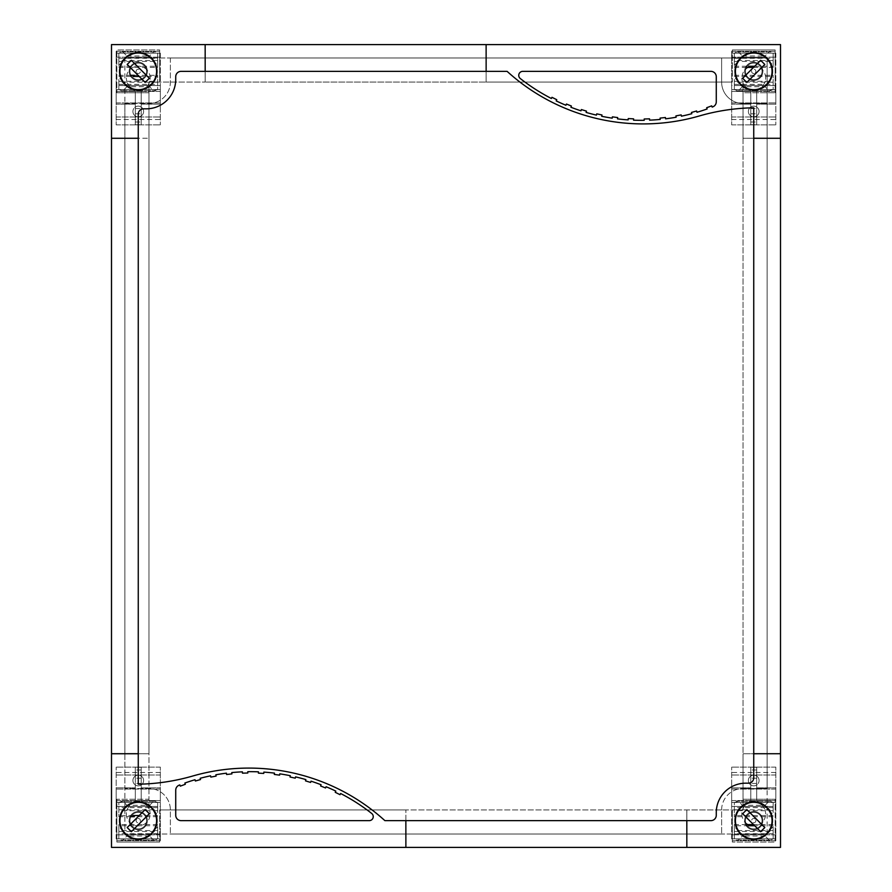 <?xml version="1.0" encoding="UTF-8"?>
<svg xmlns="http://www.w3.org/2000/svg" width="892" height="892" viewBox="0 0 892 892"><rect width="100%" height="100%" fill="white"/><g stroke="black" fill="none" stroke-linecap="round" stroke-linejoin="round"><path stroke-width="0.67" stroke-dasharray="4.46 3.34" d="M753.74 801.908A18.732 18.732 0 0 1 772.472 820.64A18.732 18.732 0 0 1 753.74 839.372A18.732 18.732 0 0 1 735.008 820.64A18.732 18.732 0 0 1 753.74 801.908M753.74 811.542A9.098 9.098 0 0 1 762.838 820.64A9.098 9.098 0 0 1 753.74 829.738A9.098 9.098 0 0 0 762.838 820.64A9.098 9.098 0 0 0 753.74 811.542A9.098 9.098 0 0 1 762.838 820.64A9.098 9.098 0 0 1 753.74 829.738A9.098 9.098 0 0 0 762.838 820.64A9.098 9.098 0 0 0 753.74 811.542A9.098 9.098 0 0 0 744.642 820.64A9.098 9.098 0 0 0 753.74 829.738A9.098 9.098 0 0 1 744.642 820.64A9.098 9.098 0 0 1 753.74 811.542A9.098 9.098 0 0 0 744.642 820.64A9.098 9.098 0 0 0 753.74 829.738A9.098 9.098 0 0 1 744.642 820.64A9.098 9.098 0 0 1 753.74 811.542M156.992 820.64A18.732 18.732 0 0 1 138.26 839.372A18.732 18.732 0 0 1 119.528 820.64A18.732 18.732 0 0 1 138.26 801.908A18.732 18.732 0 0 1 156.992 820.64M147.358 820.64A9.098 9.098 0 0 1 138.26 829.738A9.098 9.098 0 0 1 129.162 820.64A9.098 9.098 0 0 0 138.26 829.738A9.098 9.098 0 0 0 147.358 820.64A9.098 9.098 0 0 1 138.26 829.738A9.098 9.098 0 0 1 129.162 820.64A9.098 9.098 0 0 0 138.26 829.738A9.098 9.098 0 0 0 147.358 820.64A9.098 9.098 0 0 0 138.26 811.542A9.098 9.098 0 0 0 129.162 820.64A9.098 9.098 0 0 1 138.26 811.542A9.098 9.098 0 0 1 147.358 820.64A9.098 9.098 0 0 0 138.26 811.542A9.098 9.098 0 0 0 129.162 820.64A9.098 9.098 0 0 1 138.26 811.542A9.098 9.098 0 0 1 147.358 820.64M735.008 71.36A18.732 18.732 0 0 1 753.74 52.628A18.732 18.732 0 0 1 772.472 71.36A18.732 18.732 0 0 1 753.74 90.092A18.732 18.732 0 0 1 735.008 71.36M744.642 71.36A9.098 9.098 0 0 1 753.74 62.262A9.098 9.098 0 0 1 762.838 71.36A9.098 9.098 0 0 0 753.74 62.262A9.098 9.098 0 0 0 744.642 71.36A9.098 9.098 0 0 1 753.74 62.262A9.098 9.098 0 0 1 762.838 71.36A9.098 9.098 0 0 0 753.74 62.262A9.098 9.098 0 0 0 744.642 71.36A9.098 9.098 0 0 0 753.74 80.458A9.098 9.098 0 0 0 762.838 71.36A9.098 9.098 0 0 1 753.74 80.458A9.098 9.098 0 0 1 744.642 71.36A9.098 9.098 0 0 0 753.74 80.458A9.098 9.098 0 0 0 762.838 71.36A9.098 9.098 0 0 1 753.74 80.458A9.098 9.098 0 0 1 744.642 71.36M138.26 90.092A18.732 18.732 0 0 1 119.528 71.36A18.732 18.732 0 0 1 138.26 52.628A18.732 18.732 0 0 1 156.992 71.36A18.732 18.732 0 0 1 138.26 90.092M138.26 80.458A9.098 9.098 0 0 1 129.162 71.36A9.098 9.098 0 0 1 138.26 62.262A9.098 9.098 0 0 0 129.162 71.36A9.098 9.098 0 0 0 138.26 80.458A9.098 9.098 0 0 1 129.162 71.36A9.098 9.098 0 0 1 138.26 62.262A9.098 9.098 0 0 0 129.162 71.36A9.098 9.098 0 0 0 138.26 80.458A9.098 9.098 0 0 0 147.358 71.36A9.098 9.098 0 0 0 138.26 62.262A9.098 9.098 0 0 1 147.358 71.36A9.098 9.098 0 0 1 138.26 80.458A9.098 9.098 0 0 0 147.358 71.36A9.098 9.098 0 0 0 138.26 62.262A9.098 9.098 0 0 1 147.358 71.36A9.098 9.098 0 0 1 138.26 80.458M111.5 138.282L148.964 138.26L111.5 138.26L111.5 753.718L148.964 753.718L124.88 753.718L138.26 753.718L138.26 114.176A5.352 5.352 0 0 1 143.612 108.824L146.288 108.824A29.436 29.436 0 0 0 175.724 79.388L175.724 76.712A5.352 5.352 0 0 1 181.076 71.36L205.16 71.36L205.182 57.98L205.182 82.064L205.182 44.6L205.16 82.064L205.16 57.98L205.16 71.36L486.118 71.36L486.14 57.98L486.118 71.36L507.113 71.36A202.384 202.384 0 0 0 699.952 115.782A208.338 208.338 0 0 1 753.74 107.787L753.74 753.718L767.12 753.74L753.74 753.718L753.74 777.824A5.352 5.352 0 0 1 748.388 783.176L745.712 783.176A29.436 29.436 0 0 0 716.276 812.612L716.276 815.288A5.352 5.352 0 0 1 710.924 820.64L686.84 820.64L686.818 834.02L686.818 809.936L686.818 847.4L686.84 809.936L686.84 834.02L686.84 820.64L405.882 820.64L405.86 834.02L405.882 820.64L384.887 820.64A202.384 202.384 0 0 0 192.048 776.218A208.338 208.338 0 0 1 138.26 784.213L138.26 753.74L124.88 753.74L124.88 138.282L124.88 834.02L686.818 834.02L405.882 834.02L405.86 809.936L405.882 834.02L124.88 834.02L124.88 753.74L148.964 753.74L148.964 138.282L148.964 799.232L116.852 799.232L148.964 799.232L148.964 809.936L148.964 753.74L111.5 753.74L111.5 847.4L405.86 847.4L405.882 809.936L686.818 809.936L405.882 809.936L405.86 847.4L780.5 847.4L780.5 753.74L743.036 753.74L780.5 753.74L780.5 138.282L743.036 138.282L767.12 138.26L767.12 753.718L767.12 57.98L205.182 57.98L486.118 57.98L486.14 82.064L486.118 57.98L767.12 57.98L767.12 138.26L743.036 138.26L743.036 753.718L743.036 92.768L775.148 92.768L743.036 92.768L743.036 82.064L743.036 138.26L780.5 138.26L780.5 44.6L486.14 44.6L486.118 82.064L205.182 82.064L486.118 82.064L486.14 44.6L111.5 44.6L111.5 138.26M134.246 138.282L115.514 138.282L134.246 138.26M144.95 753.718L115.514 753.718L144.95 753.74M757.754 753.718L776.486 753.718L757.754 753.74M747.05 138.282L776.486 138.282L747.05 138.26M486.118 67.346L486.118 48.614L486.14 67.346M205.182 78.05L205.182 48.614L205.16 78.05M159.668 49.952L159.668 82.064L159.668 49.952L116.852 49.952L116.852 92.768L116.852 49.952L159.668 49.952M148.964 82.064L205.16 82.064L148.964 82.064L148.964 138.26L148.964 82.064M148.964 92.768L116.852 92.768L148.964 92.768M124.88 57.98L124.88 138.26L124.88 57.98L205.16 57.98L124.88 57.98M775.148 49.952L732.332 49.952L775.148 49.952L775.148 92.768L775.148 49.952M732.332 82.064L486.14 82.064L732.332 82.064L732.332 49.952L732.332 82.064M710.924 71.36L522.757 71.36A4.014 4.014 0 0 0 520.281 78.529A196.151 196.151 0 0 0 551.367 98.488L551.97 97.317L556.764 99.703L556.184 100.896A196.151 196.151 0 0 0 565.918 105.256L566.431 104.041L571.393 106.025L570.925 107.263A196.151 196.151 0 0 0 580.982 110.82L581.383 109.56L586.501 111.143L586.122 112.403A196.151 196.151 0 0 0 596.436 115.124L596.748 113.841L601.966 114.99L601.699 116.283A196.151 196.151 0 0 0 612.202 118.157L612.403 116.852L617.699 117.577L617.543 118.881A196.151 196.151 0 0 0 628.158 119.885L628.247 118.569L633.599 118.859L633.543 120.175A196.151 196.151 0 0 0 644.202 120.309L644.191 118.993L649.543 118.837L649.599 120.152A196.151 196.151 0 0 0 660.236 119.416L660.102 118.101L665.432 117.51L665.588 118.826A196.151 196.151 0 0 0 676.136 117.22L675.902 115.915L681.154 114.901L681.421 116.183A196.151 196.151 0 0 0 691.802 113.719L691.467 112.448L696.619 110.998L696.986 112.269A196.151 196.151 0 0 0 707.133 108.958L706.687 107.72L711.704 105.858L712.162 107.096A196.151 196.151 0 0 0 712.875 106.817A5.352 5.352 0 0 0 716.276 101.833L716.276 76.712A5.352 5.352 0 0 0 710.924 71.36M686.818 813.95L686.818 843.386L686.84 813.95M405.882 824.654L405.882 843.386L405.86 824.654M116.852 842.048L159.668 842.048L116.852 842.048L116.852 799.232L116.852 842.048M159.668 809.936L405.86 809.936L159.668 809.936L159.668 842.048L159.668 809.936M181.076 820.64L369.243 820.64A4.014 4.014 0 0 0 371.719 813.471A196.151 196.151 0 0 0 340.632 793.512L340.03 794.683L335.236 792.297L335.816 791.104A196.151 196.151 0 0 0 326.082 786.744L325.569 787.959L320.607 785.975L321.075 784.737A196.151 196.151 0 0 0 311.018 781.18L310.617 782.44L305.499 780.857L305.878 779.597A196.151 196.151 0 0 0 295.564 776.876L295.252 778.159L290.034 777.01L290.301 775.717A196.151 196.151 0 0 0 279.798 773.843L279.597 775.148L274.301 774.423L274.457 773.119A196.151 196.151 0 0 0 263.842 772.115L263.753 773.431L258.401 773.141L258.457 771.825A196.151 196.151 0 0 0 247.798 771.692L247.809 773.007L242.457 773.163L242.401 771.848A196.151 196.151 0 0 0 231.764 772.583L231.898 773.899L226.568 774.49L226.412 773.174A196.151 196.151 0 0 0 215.864 774.78L216.098 776.085L210.846 777.099L210.579 775.817A196.151 196.151 0 0 0 200.198 778.281L200.533 779.552L195.381 781.002L195.013 779.731A196.151 196.151 0 0 0 184.867 783.042L185.313 784.28L180.295 786.142L179.838 784.904A196.151 196.151 0 0 0 179.125 785.183A5.352 5.352 0 0 0 175.724 790.167L175.724 815.288A5.352 5.352 0 0 0 181.076 820.64M732.332 842.048L732.332 809.936L732.332 842.048L775.148 842.048L775.148 799.232L775.148 842.048L732.332 842.048M743.036 809.936L686.84 809.936L743.036 809.936L743.036 753.74L743.036 809.936M743.036 799.232L775.148 799.232L743.036 799.232M767.12 834.02L767.12 753.74L767.12 834.02L686.84 834.02L767.12 834.02M150.168 78.05A11.908 11.908 0 0 0 138.26 66.142A11.908 11.908 0 0 0 126.352 78.05A11.908 11.908 0 0 1 138.26 66.142A11.908 11.908 0 0 1 150.168 78.05A11.908 11.908 0 0 1 138.26 89.958A11.908 11.908 0 0 1 126.352 78.05A11.908 11.908 0 0 0 138.26 89.958A11.908 11.908 0 0 0 150.168 78.05M143.612 111.5A5.352 5.352 0 0 0 138.26 106.148A5.352 5.352 0 0 0 132.908 111.5A5.352 5.352 0 0 1 138.26 106.148A5.352 5.352 0 0 1 143.612 111.5A5.352 5.352 0 0 1 138.26 116.852A5.352 5.352 0 0 1 132.908 111.5A5.352 5.352 0 0 0 138.26 116.852A5.352 5.352 0 0 0 143.612 111.5M122.873 51.959L126.887 55.973L126.887 57.244L118.859 65.272L118.859 53.163L121 51.959L155.52 51.959L156.724 53.163L160.337 53.163L160.337 57.177L157.661 57.177L157.661 67.413L157.661 65.272L149.633 57.244L149.633 55.973L153.647 51.959M126.887 86.747L122.873 90.761L118.859 89.557L118.859 77.448L126.887 85.476L126.887 86.747L149.633 86.747L149.633 85.476L157.661 77.448L157.661 75.307L157.661 89.557L153.647 90.761L149.633 86.747M121 90.761L155.52 90.761M122.873 90.761L153.647 90.761M119.796 89.557L156.724 89.557M118.859 65.272L118.859 57.177L118.859 60.522L118.859 57.177L116.183 57.177L116.183 51.29L116.183 124.88L116.183 89.557L157.661 89.557L157.661 77.448M126.887 55.973L149.633 55.973M126.887 57.244L149.633 57.244M116.183 89.557L116.183 85.543L118.859 85.543L118.859 77.448M118.859 89.557L118.859 82.198L118.859 85.543L157.661 85.543L157.661 82.198L157.661 85.543L160.337 85.543L160.337 89.557L157.661 89.557M118.859 57.177L118.859 53.163L157.661 53.163L157.661 57.177L118.859 57.177M116.183 53.163L118.859 53.163M116.183 57.177L160.337 57.177L160.337 85.543L116.183 85.543L116.183 57.177M119.796 53.163L156.724 53.163M121 51.959L155.52 51.959M118.859 81.272L157.661 81.272M118.859 75.307L130.968 75.307M134.313 75.307L157.661 75.307M126.887 85.476L149.633 85.476M160.337 53.163L160.337 124.88L160.337 91.43L160.337 104.141L160.337 91.43L160.337 104.141L160.337 91.43L141.204 91.43L141.204 104.141L141.204 91.43L135.316 91.43L135.316 104.141L135.316 91.43L116.183 91.43L116.183 104.141L116.183 91.43L116.183 104.141L116.183 91.43L160.337 91.43L160.337 89.557M157.661 65.272L157.661 53.163M118.859 85.543L157.661 85.543L118.859 85.543M141.204 91.43L116.183 91.43L135.316 91.43L135.316 104.141L135.316 91.43L141.204 91.43L141.204 124.88L141.204 91.43M135.316 91.43L135.316 124.88L141.204 124.88L135.316 124.88L135.316 91.43M116.183 102.937L160.337 102.937L116.183 102.937M116.183 116.986L160.337 116.986L116.183 116.986M116.183 124.88L160.337 124.88L116.183 124.88M118.859 61.448L157.661 61.448M118.859 67.413L157.661 67.413M116.183 51.29L160.337 51.29L116.183 51.29M126.352 813.95A11.908 11.908 0 0 0 138.26 825.858A11.908 11.908 0 0 0 150.168 813.95A11.908 11.908 0 0 1 138.26 825.858A11.908 11.908 0 0 1 126.352 813.95A11.908 11.908 0 0 1 138.26 802.042A11.908 11.908 0 0 1 150.168 813.95A11.908 11.908 0 0 0 138.26 802.042A11.908 11.908 0 0 0 126.352 813.95M132.908 780.5A5.352 5.352 0 0 0 138.26 785.852A5.352 5.352 0 0 0 143.612 780.5A5.352 5.352 0 0 1 138.26 785.852A5.352 5.352 0 0 1 132.908 780.5A5.352 5.352 0 0 1 138.26 775.148A5.352 5.352 0 0 1 143.612 780.5A5.352 5.352 0 0 0 138.26 775.148A5.352 5.352 0 0 0 132.908 780.5M153.647 840.041L149.633 836.027L149.633 834.756L157.661 826.728L157.661 838.837L155.52 840.041L121 840.041L119.796 838.837L116.183 838.837L116.183 834.823L118.859 834.823L118.859 824.587L118.859 826.728L126.887 834.756L126.887 836.027L122.873 840.041M149.633 805.253L153.647 801.239L157.661 802.443L157.661 814.552L149.633 806.524L149.633 805.253L126.887 805.253L126.887 806.524L118.859 814.552L118.859 816.693L118.859 802.443L122.873 801.239L126.887 805.253M155.52 801.239L121 801.239M153.647 801.239L122.873 801.239M156.724 802.443L119.796 802.443M157.661 826.728L157.661 834.823L157.661 831.478L157.661 834.823L160.337 834.823L160.337 840.71L160.337 767.12L160.337 802.443L118.859 802.443L118.859 814.552M149.633 836.027L126.887 836.027M149.633 834.756L126.887 834.756M160.337 802.443L160.337 806.457L157.661 806.457L157.661 814.552M157.661 802.443L157.661 809.802L157.661 806.457L118.859 806.457L118.859 809.802L118.859 806.457L116.183 806.457L116.183 802.443L118.859 802.443M157.661 834.823L157.661 838.837L118.859 838.837L118.859 834.823L157.661 834.823M160.337 838.837L157.661 838.837M160.337 834.823L116.183 834.823L116.183 806.457L160.337 806.457L160.337 834.823M156.724 838.837L119.796 838.837M155.52 840.041L121 840.041M157.661 810.728L118.859 810.728M157.661 816.693L134.313 816.693M130.968 816.693L118.859 816.693M149.633 806.524L126.887 806.524M116.183 838.837L116.183 767.12L116.183 800.57L116.183 787.859L116.183 800.57L116.183 787.859L116.183 800.57L135.316 800.57L135.316 787.859L135.316 800.57L141.204 800.57L141.204 787.859L141.204 800.57L160.337 800.57L160.337 787.859L160.337 800.57L160.337 787.859L160.337 800.57L116.183 800.57L116.183 802.443M118.859 826.728L118.859 838.837M157.661 806.457L118.859 806.457L157.661 806.457M135.316 800.57L160.337 800.57L141.204 800.57L141.204 787.859L141.204 800.57L135.316 800.57L135.316 767.12L135.316 800.57M141.204 800.57L141.204 767.12L135.316 767.12L141.204 767.12L141.204 800.57M160.337 789.063L116.183 789.063L160.337 789.063M160.337 775.014L116.183 775.014L160.337 775.014M160.337 767.12L116.183 767.12L160.337 767.12M157.661 830.552L118.859 830.552M157.661 824.587L118.859 824.587M160.337 840.71L116.183 840.71L160.337 840.71M765.648 78.05A11.908 11.908 0 0 0 753.74 66.142A11.908 11.908 0 0 0 741.832 78.05A11.908 11.908 0 0 1 753.74 66.142A11.908 11.908 0 0 1 765.648 78.05A11.908 11.908 0 0 1 753.74 89.958A11.908 11.908 0 0 1 741.832 78.05A11.908 11.908 0 0 0 753.74 89.958A11.908 11.908 0 0 0 765.648 78.05M759.092 111.5A5.352 5.352 0 0 0 753.74 106.148A5.352 5.352 0 0 0 748.388 111.5A5.352 5.352 0 0 1 753.74 106.148A5.352 5.352 0 0 1 759.092 111.5A5.352 5.352 0 0 1 753.74 116.852A5.352 5.352 0 0 1 748.388 111.5A5.352 5.352 0 0 0 753.74 116.852A5.352 5.352 0 0 0 759.092 111.5M738.353 51.959L742.367 55.973L742.367 57.244L734.339 65.272L734.339 53.163L736.48 51.959L771 51.959L772.204 53.163L775.817 53.163L775.817 57.177L773.141 57.177L773.141 67.413L773.141 65.272L765.113 57.244L765.113 55.973L769.127 51.959M742.367 86.747L738.353 90.761L734.339 89.557L734.339 77.448L742.367 85.476L742.367 86.747L765.113 86.747L765.113 85.476L773.141 77.448L773.141 75.307L773.141 89.557L769.127 90.761L765.113 86.747M736.48 90.761L771 90.761M738.353 90.761L769.127 90.761M735.276 89.557L772.204 89.557M734.339 65.272L734.339 57.177L734.339 60.522L734.339 57.177L731.663 57.177L731.663 51.29L731.663 124.88L731.663 89.557L773.141 89.557L773.141 77.448M742.367 55.973L765.113 55.973M742.367 57.244L765.113 57.244M731.663 89.557L731.663 85.543L734.339 85.543L734.339 77.448M734.339 89.557L734.339 82.198L734.339 85.543L773.141 85.543L773.141 82.198L773.141 85.543L775.817 85.543L775.817 89.557L773.141 89.557M734.339 57.177L734.339 53.163L773.141 53.163L773.141 57.177L734.339 57.177M731.663 53.163L734.339 53.163M731.663 57.177L775.817 57.177L775.817 85.543L731.663 85.543L731.663 57.177M735.276 53.163L772.204 53.163M736.48 51.959L771 51.959M734.339 81.272L773.141 81.272M734.339 75.307L773.141 75.307M742.367 85.476L765.113 85.476M775.817 53.163L775.817 124.88L775.817 91.43L775.817 104.141L775.817 91.43L775.817 104.141L775.817 91.43L756.684 91.43L756.684 104.141L756.684 91.43L750.796 91.43L750.796 104.141L750.796 91.43L731.663 91.43L731.663 104.141L731.663 91.43L731.663 104.141L731.663 91.43L775.817 91.43L775.817 89.557M773.141 65.272L773.141 53.163M734.339 85.543L773.141 85.543L734.339 85.543M756.684 91.43L731.663 91.43L750.796 91.43L750.796 104.141L750.796 91.43L756.684 91.43L756.684 124.88L756.684 91.43M750.796 91.43L750.796 124.88L756.684 124.88L750.796 124.88L750.796 91.43M731.663 102.937L775.817 102.937L731.663 102.937M731.663 116.986L775.817 116.986L731.663 116.986M731.663 124.88L775.817 124.88L731.663 124.88M734.339 61.448L773.141 61.448M734.339 67.413L746.448 67.413M753.528 67.413L773.141 67.413M731.663 51.29L775.817 51.29L731.663 51.29M741.832 813.95A11.908 11.908 0 0 0 753.74 825.858A11.908 11.908 0 0 0 765.648 813.95A11.908 11.908 0 0 1 753.74 825.858A11.908 11.908 0 0 1 741.832 813.95A11.908 11.908 0 0 1 753.74 802.042A11.908 11.908 0 0 1 765.648 813.95A11.908 11.908 0 0 0 753.74 802.042A11.908 11.908 0 0 0 741.832 813.95M748.388 780.5A5.352 5.352 0 0 0 753.74 785.852A5.352 5.352 0 0 0 759.092 780.5A5.352 5.352 0 0 1 753.74 785.852A5.352 5.352 0 0 1 748.388 780.5A5.352 5.352 0 0 1 753.74 775.148A5.352 5.352 0 0 1 759.092 780.5A5.352 5.352 0 0 0 753.74 775.148A5.352 5.352 0 0 0 748.388 780.5M769.127 840.041L765.113 836.027L765.113 834.756L773.141 826.728L773.141 838.837L771 840.041L736.48 840.041L735.276 838.837L731.663 838.837L731.663 834.823L734.339 834.823L734.339 824.587L734.339 826.728L742.367 834.756L742.367 836.027L738.353 840.041M765.113 805.253L769.127 801.239L773.141 802.443L773.141 814.552L765.113 806.524L765.113 805.253L742.367 805.253L742.367 806.524L734.339 814.552L734.339 816.693L734.339 802.443L738.353 801.239L742.367 805.253M771 801.239L736.48 801.239M769.127 801.239L738.353 801.239M772.204 802.443L735.276 802.443M773.141 826.728L773.141 834.823L773.141 831.478L773.141 834.823L775.817 834.823L775.817 840.71L775.817 767.12L775.817 802.443L734.339 802.443L734.339 814.552M765.113 836.027L742.367 836.027M765.113 834.756L742.367 834.756M775.817 802.443L775.817 806.457L773.141 806.457L773.141 814.552M773.141 802.443L773.141 809.802L773.141 806.457L734.339 806.457L734.339 809.802L734.339 806.457L731.663 806.457L731.663 802.443L734.339 802.443M773.141 834.823L773.141 838.837L734.339 838.837L734.339 834.823L773.141 834.823M775.817 838.837L773.141 838.837M775.817 834.823L731.663 834.823L731.663 806.457L775.817 806.457L775.817 834.823M772.204 838.837L735.276 838.837M771 840.041L736.48 840.041M773.141 810.728L734.339 810.728M773.141 816.693L734.339 816.693M765.113 806.524L742.367 806.524M731.663 838.837L731.663 767.12L731.663 800.57L731.663 787.859L731.663 800.57L731.663 787.859L731.663 800.57L750.796 800.57L750.796 787.859L750.796 800.57L756.684 800.57L756.684 787.859L756.684 800.57L775.817 800.57L775.817 787.859L775.817 800.57L775.817 787.859L775.817 800.57L731.663 800.57L731.663 802.443M734.339 826.728L734.339 838.837M773.141 806.457L734.339 806.457L773.141 806.457M750.796 800.57L775.817 800.57L756.684 800.57L756.684 787.859L756.684 800.57L750.796 800.57L750.796 767.12L750.796 800.57M756.684 800.57L756.684 767.12L750.796 767.12L756.684 767.12L756.684 800.57M775.817 789.063L731.663 789.063L775.817 789.063M775.817 775.014L731.663 775.014L775.817 775.014M775.817 767.12L731.663 767.12L775.817 767.12M773.141 830.552L734.339 830.552M773.141 824.587L753.528 824.587M746.448 824.587L734.339 824.587M775.817 840.71L731.663 840.71L775.817 840.71M740.784 58.404A18.331 18.331 0 0 0 740.784 84.316A18.331 18.331 0 0 0 766.696 84.316A18.331 18.331 0 0 0 766.696 58.404A18.331 18.331 0 0 0 740.784 58.404M759.605 77.225A8.296 8.296 0 0 0 759.605 65.495A8.296 8.296 0 0 0 747.875 65.495A8.296 8.296 0 0 0 747.875 77.225A8.296 8.296 0 0 0 759.605 77.225A8.296 8.296 0 0 0 759.605 65.495A8.296 8.296 0 0 0 747.875 65.495A8.296 8.296 0 0 0 747.875 77.225A8.296 8.296 0 0 0 759.605 77.225A8.296 8.296 0 0 0 759.605 65.495A8.296 8.296 0 0 0 747.875 65.495A8.296 8.296 0 0 0 747.875 77.225A8.296 8.296 0 0 0 759.605 77.225M760.174 77.794A9.098 9.098 0 0 0 760.174 64.926A9.098 9.098 0 0 0 747.306 64.926A9.098 9.098 0 0 0 747.306 77.794A9.098 9.098 0 0 0 760.174 77.794A9.098 9.098 0 0 0 760.174 64.926A9.098 9.098 0 0 0 747.306 64.926A9.098 9.098 0 0 0 747.306 77.794A9.098 9.098 0 0 0 760.174 77.794M755.256 72.876A2.141 2.141 0 0 0 755.256 69.844A2.141 2.141 0 0 0 752.224 69.844A2.141 2.141 0 0 0 752.224 72.876A2.141 2.141 0 0 0 755.256 72.876M151.216 58.404A18.331 18.331 0 0 0 125.304 58.404A18.331 18.331 0 0 0 125.304 84.316A18.331 18.331 0 0 0 151.216 84.316A18.331 18.331 0 0 0 151.216 58.404M132.395 77.225A8.296 8.296 0 0 0 144.125 77.225A8.296 8.296 0 0 0 144.125 65.495A8.296 8.296 0 0 0 132.395 65.495A8.296 8.296 0 0 0 132.395 77.225A8.296 8.296 0 0 0 144.125 77.225A8.296 8.296 0 0 0 144.125 65.495A8.296 8.296 0 0 0 132.395 65.495A8.296 8.296 0 0 0 132.395 77.225A8.296 8.296 0 0 0 144.125 77.225A8.296 8.296 0 0 0 144.125 65.495A8.296 8.296 0 0 0 132.395 65.495A8.296 8.296 0 0 0 132.395 77.225M131.826 77.794A9.098 9.098 0 0 0 144.694 77.794A9.098 9.098 0 0 0 144.694 64.926A9.098 9.098 0 0 0 131.826 64.926A9.098 9.098 0 0 0 131.826 77.794A9.098 9.098 0 0 0 144.694 77.794A9.098 9.098 0 0 0 144.694 64.926A9.098 9.098 0 0 0 131.826 64.926A9.098 9.098 0 0 0 131.826 77.794M136.744 72.876A2.141 2.141 0 0 0 139.776 72.876A2.141 2.141 0 0 0 139.776 69.844A2.141 2.141 0 0 0 136.744 69.844A2.141 2.141 0 0 0 136.744 72.876M151.216 833.596A18.331 18.331 0 0 0 151.216 807.684A18.331 18.331 0 0 0 125.304 807.684A18.331 18.331 0 0 0 125.304 833.596A18.331 18.331 0 0 0 151.216 833.596M132.395 814.775A8.296 8.296 0 0 0 132.395 826.505A8.296 8.296 0 0 0 144.125 826.505A8.296 8.296 0 0 0 144.125 814.775A8.296 8.296 0 0 0 132.395 814.775A8.296 8.296 0 0 0 132.395 826.505A8.296 8.296 0 0 0 144.125 826.505A8.296 8.296 0 0 0 144.125 814.775A8.296 8.296 0 0 0 132.395 814.775A8.296 8.296 0 0 0 132.395 826.505A8.296 8.296 0 0 0 144.125 826.505A8.296 8.296 0 0 0 144.125 814.775A8.296 8.296 0 0 0 132.395 814.775M131.826 814.206A9.098 9.098 0 0 0 131.826 827.074A9.098 9.098 0 0 0 144.694 827.074A9.098 9.098 0 0 0 144.694 814.206A9.098 9.098 0 0 0 131.826 814.206A9.098 9.098 0 0 0 131.826 827.074A9.098 9.098 0 0 0 144.694 827.074A9.098 9.098 0 0 0 144.694 814.206A9.098 9.098 0 0 0 131.826 814.206M136.744 819.124A2.141 2.141 0 0 0 136.744 822.156A2.141 2.141 0 0 0 139.776 822.156A2.141 2.141 0 0 0 139.776 819.124A2.141 2.141 0 0 0 136.744 819.124M740.784 833.596A18.331 18.331 0 0 0 766.696 833.596A18.331 18.331 0 0 0 766.696 807.684A18.331 18.331 0 0 0 740.784 807.684A18.331 18.331 0 0 0 740.784 833.596M759.605 814.775A8.296 8.296 0 0 0 747.875 814.775A8.296 8.296 0 0 0 747.875 826.505A8.296 8.296 0 0 0 759.605 826.505A8.296 8.296 0 0 0 759.605 814.775A8.296 8.296 0 0 0 747.875 814.775A8.296 8.296 0 0 0 747.875 826.505A8.296 8.296 0 0 0 759.605 826.505A8.296 8.296 0 0 0 759.605 814.775A8.296 8.296 0 0 0 747.875 814.775A8.296 8.296 0 0 0 747.875 826.505A8.296 8.296 0 0 0 759.605 826.505A8.296 8.296 0 0 0 759.605 814.775M760.174 814.206A9.098 9.098 0 0 0 747.306 814.206A9.098 9.098 0 0 0 747.306 827.074A9.098 9.098 0 0 0 760.174 827.074A9.098 9.098 0 0 0 760.174 814.206A9.098 9.098 0 0 0 747.306 814.206A9.098 9.098 0 0 0 747.306 827.074A9.098 9.098 0 0 0 760.174 827.074A9.098 9.098 0 0 0 760.174 814.206M755.256 819.124A2.141 2.141 0 0 0 752.224 819.124A2.141 2.141 0 0 0 752.224 822.156A2.141 2.141 0 0 0 755.256 822.156A2.141 2.141 0 0 0 755.256 819.124M767.12 788.528L743.036 788.528L767.12 788.528L767.12 103.472L743.036 103.472A21.408 21.408 0 0 1 721.628 82.064L721.628 57.98L170.372 57.98L721.628 57.98L721.628 82.064A21.408 21.408 0 0 0 743.036 103.472L767.12 103.472L767.12 788.528M721.628 809.936A21.408 21.408 0 0 1 743.036 788.528A21.408 21.408 0 0 0 721.628 809.936L721.628 834.02L721.628 809.936M170.372 57.98L170.372 82.064A21.408 21.408 0 0 1 148.964 103.472L124.88 103.472L124.88 788.528L148.964 788.528A21.408 21.408 0 0 1 170.372 809.936L170.372 834.02L170.372 809.936A21.408 21.408 0 0 0 148.964 788.528L124.88 788.528L124.88 103.472L148.964 103.472A21.408 21.408 0 0 0 170.372 82.064L170.372 57.98M721.628 834.02L170.372 834.02L721.628 834.02M118.859 66.242L157.661 66.242M118.859 84.406L157.661 84.406M118.859 76.478L133.142 76.478M139.219 76.478L157.661 76.478M118.859 58.314L157.661 58.314M135.316 108.568L141.204 108.568M135.316 113.786L141.204 113.786M135.316 124.746L141.204 124.746M135.316 122.003L141.204 122.003M116.183 119.528L160.337 119.528M157.661 825.758L118.859 825.758M157.661 807.594L118.859 807.594M157.661 815.522L139.219 815.522M133.142 815.522L118.859 815.522M157.661 833.686L118.859 833.686M141.204 783.432L135.316 783.432M141.204 778.214L135.316 778.214M141.204 767.254L135.316 767.254M141.204 769.997L135.316 769.997M160.337 772.472L116.183 772.472M734.339 66.242L748.622 66.242M754.699 66.242L773.141 66.242M734.339 84.406L773.141 84.406M734.339 76.478L773.141 76.478M734.339 58.314L773.141 58.314M750.796 108.568L756.684 108.568M750.796 113.786L756.684 113.786M750.796 124.746L756.684 124.746M750.796 122.003L756.684 122.003M731.663 119.528L775.817 119.528M773.141 825.758L754.699 825.758M748.622 825.758L734.339 825.758M773.141 807.594L734.339 807.594M773.141 815.522L734.339 815.522M773.141 833.686L734.339 833.686M756.684 783.432L750.796 783.432M756.684 778.214L750.796 778.214M756.684 767.254L750.796 767.254M756.684 769.997L750.796 769.997M775.817 772.472L731.663 772.472M157.661 60.522L118.859 60.522M157.661 82.198L118.859 82.198M160.337 104.141L141.204 104.141L160.337 104.141M135.316 104.141L116.183 104.141L135.316 104.141M118.859 831.478L157.661 831.478M118.859 809.802L157.661 809.802M116.183 787.859L135.316 787.859L116.183 787.859M141.204 787.859L160.337 787.859L141.204 787.859M773.141 60.522L734.339 60.522M773.141 82.198L734.339 82.198M775.817 104.141L756.684 104.141L775.817 104.141M750.796 104.141L731.663 104.141L750.796 104.141M734.339 831.478L773.141 831.478M734.339 809.802L773.141 809.802M731.663 787.859L750.796 787.859L731.663 787.859M756.684 787.859L775.817 787.859L756.684 787.859"/><path stroke-width="1.34" d="M753.74 801.908A18.732 18.732 0 0 1 772.472 820.64A18.732 18.732 0 0 1 753.74 839.372A18.732 18.732 0 0 1 735.008 820.64A18.732 18.732 0 0 1 753.74 801.908M156.992 820.64A18.732 18.732 0 0 1 138.26 839.372A18.732 18.732 0 0 1 119.528 820.64A18.732 18.732 0 0 1 138.26 801.908A18.732 18.732 0 0 1 156.992 820.64M735.008 71.36A18.732 18.732 0 0 1 753.74 52.628A18.732 18.732 0 0 1 772.472 71.36A18.732 18.732 0 0 1 753.74 90.092A18.732 18.732 0 0 1 735.008 71.36M138.26 90.092A18.732 18.732 0 0 1 119.528 71.36A18.732 18.732 0 0 1 138.26 52.628A18.732 18.732 0 0 1 156.992 71.36A18.732 18.732 0 0 1 138.26 90.092M138.26 138.282L111.5 138.282L138.26 138.26L138.26 753.718L111.5 753.718L111.5 44.6L205.16 44.6L205.182 71.36L205.16 44.6L486.118 44.6L486.14 71.36L486.118 44.6L780.5 44.6L780.5 753.718L753.74 753.74L780.5 753.718L780.5 847.4L686.84 847.4L686.818 820.64L686.84 847.4L405.882 847.4L405.86 820.64L405.882 847.4L111.5 847.4L111.5 753.74L138.26 753.74L138.26 784.213A208.338 208.338 0 0 0 192.048 776.218A202.384 202.384 0 0 1 384.887 820.64L710.924 820.64A5.352 5.352 0 0 0 716.276 815.288L716.276 812.612A29.436 29.436 0 0 1 745.712 783.176L748.388 783.176A5.352 5.352 0 0 0 753.74 777.824L753.74 138.282L780.5 138.282L753.74 138.26L753.74 107.787A208.338 208.338 0 0 0 699.952 115.782A202.384 202.384 0 0 1 507.113 71.36L181.076 71.36A5.352 5.352 0 0 0 175.724 76.712L175.724 79.388A29.436 29.436 0 0 1 146.288 108.824L143.612 108.824A5.352 5.352 0 0 0 138.26 114.176L138.26 138.26M522.757 71.36L710.924 71.36A5.352 5.352 0 0 1 716.276 76.712L716.276 101.833A5.352 5.352 0 0 1 712.875 106.817A196.151 196.151 0 0 1 712.162 107.096L711.704 105.858L706.687 107.72L707.133 108.958A196.151 196.151 0 0 1 696.986 112.269L696.619 110.998L691.467 112.448L691.802 113.719A196.151 196.151 0 0 1 681.421 116.183L681.154 114.901L675.902 115.915L676.136 117.22A196.151 196.151 0 0 1 665.588 118.826L665.432 117.51L660.102 118.101L660.236 119.416A196.151 196.151 0 0 1 649.599 120.152L649.543 118.837L644.191 118.993L644.202 120.309A196.151 196.151 0 0 1 633.543 120.175L633.599 118.859L628.247 118.569L628.158 119.885A196.151 196.151 0 0 1 617.543 118.881L617.699 117.577L612.403 116.852L612.202 118.157A196.151 196.151 0 0 1 601.699 116.283L601.966 114.99L596.748 113.841L596.436 115.124A196.151 196.151 0 0 1 586.122 112.403L586.501 111.143L581.383 109.56L580.982 110.82A196.151 196.151 0 0 1 570.925 107.263L571.393 106.025L566.431 104.041L565.918 105.256A196.151 196.151 0 0 1 556.184 100.896L556.764 99.703L551.97 97.317L551.367 98.488A196.151 196.151 0 0 1 520.281 78.529A4.014 4.014 0 0 1 522.757 71.36M369.243 820.64L181.076 820.64A5.352 5.352 0 0 1 175.724 815.288L175.724 790.167A5.352 5.352 0 0 1 179.125 785.183A196.151 196.151 0 0 1 179.838 784.904L180.295 786.142L185.313 784.28L184.867 783.042A196.151 196.151 0 0 1 195.013 779.731L195.381 781.002L200.533 779.552L200.198 778.281A196.151 196.151 0 0 1 210.579 775.817L210.846 777.099L216.098 776.085L215.864 774.78A196.151 196.151 0 0 1 226.412 773.174L226.568 774.49L231.898 773.899L231.764 772.583A196.151 196.151 0 0 1 242.401 771.848L242.457 773.163L247.809 773.007L247.798 771.692A196.151 196.151 0 0 1 258.457 771.825L258.401 773.141L263.753 773.431L263.842 772.115A196.151 196.151 0 0 1 274.457 773.119L274.301 774.423L279.597 775.148L279.798 773.843A196.151 196.151 0 0 1 290.301 775.717L290.034 777.01L295.252 778.159L295.564 776.876A196.151 196.151 0 0 1 305.878 779.597L305.499 780.857L310.617 782.44L311.018 781.18A196.151 196.151 0 0 1 321.075 784.737L320.607 785.975L325.569 787.959L326.082 786.744A196.151 196.151 0 0 1 335.816 791.104L335.236 792.297L340.03 794.683L340.632 793.512A196.151 196.151 0 0 1 371.719 813.471A4.014 4.014 0 0 1 369.243 820.64M130.968 75.307L134.313 75.307M134.313 816.693L130.968 816.693M746.448 67.413L753.528 67.413M753.528 824.587L746.448 824.587M742.668 78.262L760.642 60.288L764.812 64.458L746.838 82.432L742.668 78.262L760.642 60.288L764.812 64.458L746.838 82.432L742.668 78.262M740.784 58.404A18.331 18.331 0 0 0 740.784 84.316A18.331 18.331 0 0 0 766.696 84.316A18.331 18.331 0 0 0 766.696 58.404A18.331 18.331 0 0 0 740.784 58.404M131.358 60.288L149.332 78.262L145.162 82.432L127.188 64.458L131.358 60.288L149.332 78.262L145.162 82.432L127.188 64.458L131.358 60.288M151.216 58.404A18.331 18.331 0 0 0 125.304 58.404A18.331 18.331 0 0 0 125.304 84.316A18.331 18.331 0 0 0 151.216 84.316A18.331 18.331 0 0 0 151.216 58.404M149.332 813.738L131.358 831.712L127.188 827.542L145.162 809.568L149.332 813.738L131.358 831.712L127.188 827.542L136.175 818.555L145.162 809.568L149.332 813.738M151.216 833.596A18.331 18.331 0 0 0 151.216 807.684A18.331 18.331 0 0 0 125.304 807.684A18.331 18.331 0 0 0 125.304 833.596A18.331 18.331 0 0 0 151.216 833.596M760.642 831.712L742.668 813.738L746.838 809.568L764.812 827.542L760.642 831.712L742.668 813.738L746.838 809.568L755.825 818.555L764.812 827.542L760.642 831.712M740.784 833.596A18.331 18.331 0 0 0 766.696 833.596A18.331 18.331 0 0 0 766.696 807.684A18.331 18.331 0 0 0 740.784 807.684A18.331 18.331 0 0 0 740.784 833.596M133.142 76.478L139.219 76.478M139.219 815.522L133.142 815.522M748.622 66.242L754.699 66.242M754.699 825.758L748.622 825.758"/></g></svg>
